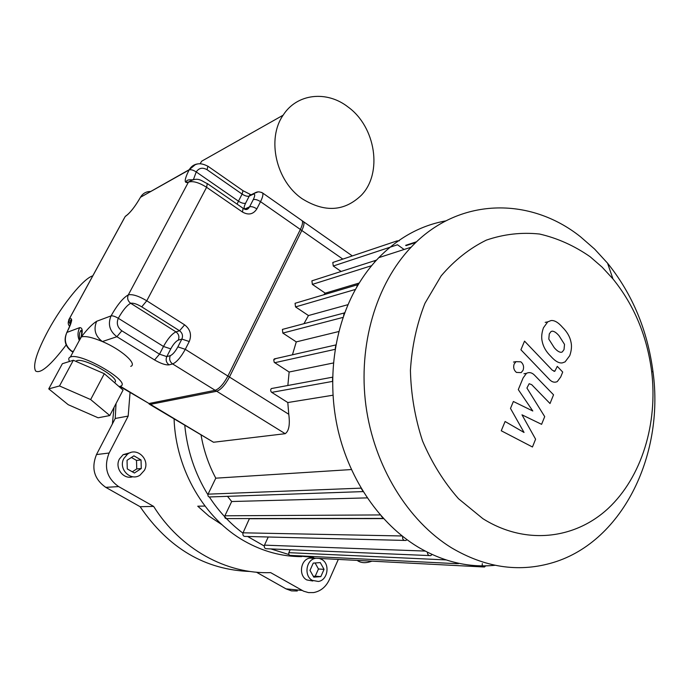 <?xml version="1.0" encoding="UTF-8"?>
<svg xmlns="http://www.w3.org/2000/svg" width="689" height="689" viewBox="0 0 689 689"><rect width="100%" height="100%" fill="white"/><g stroke="black" fill="none" stroke-linecap="round" stroke-linejoin="round"><path stroke-width="1.03" d="M552.061 331.159L550.95 331.616L549.279 333.941L548.797 339.091L554.232 347.661C556.901 350.796 559.253 352.346 561.302 352.312L562.327 351.907L564.024 349.573L564.524 344.388L559.08 335.801C556.445 332.675 554.102 331.133 552.061 331.159M542.277 341.735C543.354 346.946 546.17 351.778 550.735 356.222C555.127 361.191 558.994 363.413 562.345 362.888L565.092 361.88L569.76 355.645C571.56 350.425 571.939 345.792 570.905 341.753C569.863 336.637 567.073 331.831 562.543 327.335C558.236 322.392 554.395 320.135 551.011 320.566L547.738 321.866L543.457 327.783C541.614 333.011 541.218 337.662 542.277 341.735M520.918 349.779L549.262 379.32C551.872 382.111 554.55 382.86 557.289 381.577L560.734 376.943L562.706 372.051L557.28 366.359L554.86 371.225L552.371 370.269L524.536 341.124L520.918 349.779M523.089 370.243C524.165 366.841 523.416 364.033 520.841 361.811L516.001 361.656L514.175 363.973C513.09 367.383 513.839 370.2 516.431 372.422L521.194 372.611L523.089 370.243M535.594 439.186L521.995 414.83L541.597 424.329L544.706 416.63L526.921 388.045L529.152 383.721L531.693 384.66L550.02 403.521L553.543 394.814L534.836 375.496C532.115 372.611 529.324 371.896 526.465 373.343L523.097 377.951L518.292 389.612L532.795 410.997L513.374 401.489L510.497 408.439L524.036 432.468L505.097 421.496L501.256 430.771L532.451 446.989L535.594 439.186M348.04 106.984C375.772 126.922 382.8 173.128 361.398 195.194C344.474 211.506 324.769 212.72 302.29 198.828C276.168 181.302 266.436 139.006 283.136 115.184C296.856 93.48 326.767 90.276 348.04 106.984M283.136 115.184L201.713 161.174L200.103 163.767M75.747 361.303L76.755 360.709C84.652 357.367 122.203 379.234 114.417 382.524M69.598 361.441C68.28 359.193 68.547 357.712 70.39 357.005L70.519 356.962C81.336 352.337 132.753 382.783 120.351 386.262L119.068 386.598M130.738 366.367C137.697 364.068 121.342 349.504 102.377 341.546C92.343 337.343 85.333 335.81 81.336 336.921L79.64 340.065M245.732 208.586L249.582 206.821L245.732 208.586C243.648 209.206 243.596 207.406 245.594 203.203L249.237 196.098L253.061 194.289C255.188 193.6 255.257 195.383 253.268 199.621L249.582 206.821C251.425 206.295 253.853 206.984 256.851 208.888L260.528 201.662L301.816 230.479C303.84 226.25 304.443 223.339 303.616 221.755L302.669 221.083M301.816 230.479L229.446 377.038L185.281 349.323L177.874 346.868C175.23 351.674 172.706 354.602 170.312 355.653L166.79 356.609L170.76 348.884C173.37 344.156 175.867 341.236 178.27 340.142L181.862 339.083L177.874 346.868M79.313 340.469C77.478 336.025 77.599 331.753 79.691 327.637L66.893 332.425C71.983 322.495 72.888 317.818 69.606 318.378L125.217 216.492C129.842 213.323 134.932 206.915 140.478 197.287L189.096 169.95C184.17 179.777 183.946 183.851 188.407 182.172L128.326 294.866C123.064 297.82 117.311 304.831 111.05 315.889C107.648 324.209 109.594 331.151 116.906 336.706L154.569 359.951L159.512 354.172L121.824 330.798C117.44 327.447 116.26 323.27 118.301 318.275L163.491 346.464L159.512 354.172L166.79 356.609C165.481 359.934 166.247 362.681 169.098 364.851L172.629 363.947L216.716 391.266C220.919 389.724 225.165 384.987 229.446 377.038M216.716 391.266L150.435 404.348L120.334 386.271M149.1 404.021L150.435 404.348M59.504 385.961L90.655 399.56L109.784 415.553L98.131 417.792L68.22 404.701L48.747 388.88L59.504 385.961L73.344 360.261L104.315 373.696L123.055 390.086L109.784 415.553M48.747 388.88L62.363 363.714L73.344 360.261M104.315 373.696L90.655 399.56M141.736 306.846L146.774 300.783C138.644 295.977 132.495 294.005 128.326 294.866C126.965 298.199 127.749 301.007 130.686 303.281C133.184 302.79 136.87 303.978 141.736 306.846L179.545 330.772L175.962 331.874L130.686 303.281C126.905 305.348 122.78 310.343 118.301 318.275C115.072 316.397 112.66 315.596 111.05 315.889L96.658 321.281C93.316 329.385 95.22 336.137 102.377 341.546L116.906 336.706L121.824 330.798M580.508 236.783C529.832 196.339 458.125 197.123 411.118 247.222C376.134 283.937 357.91 345.068 365.911 405.563C374.032 466.031 407.819 520.953 451.631 547.876C484.479 567.219 517.327 572.387 550.166 563.395C621.323 544.164 664.584 456.307 653.017 371.931C647.574 330.332 632.416 294.074 607.543 263.164L594.624 249.091L580.508 236.783M495.055 565.29C468.675 567.917 442.846 561.742 417.577 546.782C380.164 523.976 350.055 480.767 338.213 430.875C326.552 380.939 333.855 326.974 356.799 287.089C363.172 276.082 370.51 266.273 378.812 257.643C398.475 237.662 420.824 225.398 445.878 220.868M590.094 256.704L602.031 267.056L612.977 278.942C634.104 305.115 646.997 335.931 651.639 371.38C657.986 423.477 641.769 477.003 608.258 508.37C574.747 539.53 525.104 545.257 482.877 518.662L458.512 498.724C443.871 482.085 431.874 462.819 422.529 440.943C415.036 418.059 410.997 394.547 410.42 370.389C411.91 346.515 416.759 324.149 424.958 303.298L441.167 275.867C454.456 260.304 469.51 248.402 486.322 240.134C503.737 234.157 521.478 232.124 539.539 234.027C557.375 238.127 574.221 245.68 590.094 256.704M358.478 284.247L357.358 284.798L356.799 287.089M344.81 312.565L344.087 313.013L343.63 315.812M335.913 344.767L335.285 348.307M332.589 377.271L332.537 380.828M361.415 488.734L363.249 491.748M381.241 516.044L383.506 518.567M402.609 536.369C402.333 539.341 403.444 540.71 405.942 540.46L407.001 539.702M427.43 552.242C427.542 554.757 428.644 555.885 430.72 555.627L432.106 554.49M455.946 562.68L458.099 563.748L458.831 563.318M482.326 563.619C481.904 565.85 482.619 566.978 484.47 567.013L485.771 565.747M399.344 240.788L396.993 240.926L332.804 262.475L333.269 266.014L341.133 271.457M333.269 266.014L397.501 244.759L404.09 249.487M376.53 260.063L375.031 260.597L374.437 262.406M311.747 556.454L314.847 558.486M296.683 302.815L295.064 303.298L295.538 306.915L308.448 315.545L303.978 323.675M359.236 283.007L325.242 293.161L323.744 294.78M371.638 265.678L312.358 284.385L325.242 293.161M313.417 280.345L311.902 280.828L312.358 284.385M334.217 262.001L332.804 262.475M201.093 435.25C203.746 450.494 208.646 464.799 215.786 478.175L351.39 469.554M332.942 395.219L287.804 402.54L288.769 414.27C290.121 424.622 288.932 431.09 285.194 433.691L213.521 442.252L149.634 404.34M301.231 220.075L302.178 220.747C302.996 222.332 302.393 225.243 300.361 229.471L227.895 376.065C223.615 384.014 219.369 388.76 215.175 390.31L149.013 403.496L119.826 386.443M273.18 388.217L271.38 388.553L270.837 389.276L270.665 390.844L271.457 392.196L287.804 402.54M276.031 358.53L273.74 359.667L274.205 362.328L289.13 372.017L287.856 385.495M284.101 328.954L282.404 329.411L282.843 333.08L296.27 341.89L292.437 354.801M333.398 362.974L289.13 372.017M274.678 362.724L335.121 349.332M338.833 331.521L296.27 341.89M347.997 304.659L308.448 315.545M249.444 518.567L243.036 532.812C242.511 535.353 243.415 536.567 245.749 536.438L404.21 540.417M249.651 518.731L383.54 518.602M268.245 536.998L264.473 545.137C263.947 547.6 264.809 548.806 267.048 548.763L429.152 555.567M290.172 549.727L288.837 552.664C288.476 554.507 289.122 555.42 290.775 555.412L456.996 563.688M446.05 559.916L288.837 552.664M227.491 496.33L231.693 501.523L367.22 497.88M231.693 501.523L224.89 515.785C224.476 517.844 225.217 518.774 227.112 518.593L382.61 518.412M380.276 514.933L224.89 515.785M215.786 478.175L208.052 494.159C207.665 496.295 208.457 497.225 210.421 496.933L362.767 491.61M114.012 407.449L112.393 423.899M123.865 458.469L127.543 454.154C136.973 446.661 150.435 459.675 144.414 470.32L140.056 475.134C130.6 481.749 117.948 468.821 123.865 458.469M132.727 476.736C123.426 479.932 114.365 467.883 119.447 458.96L123.107 454.671L130.557 452.604M319.326 558.434L321.711 559.408C330.35 563.835 327.869 580.293 318.344 581.456L312.35 580.388C303.815 576.099 305.976 559.924 315.243 558.391L315.958 558.262M312.772 580.991L306.803 579.931C298.328 575.677 300.482 559.623 309.697 558.099L312.565 557.935M66.17 344.948C50.616 365.428 40.427 374.11 35.604 370.992C32.555 365.359 36.818 351.76 48.394 330.177C62.311 304.581 83.55 278.356 92.782 275.833M371.939 561.165C365.85 563.395 360.924 563.137 357.178 560.398M313.254 563.111L320.282 562.612L324.054 569.355L320.824 576.615L313.788 577.149L309.99 570.38L313.254 563.111M313.331 576.331L315.243 576.193L318.456 568.985L315.097 562.982M318.456 568.985L324.054 569.355M315.243 576.193L320.824 576.615M141.03 459.951L141.279 468.511L134.415 473.007L127.276 468.916L127.043 460.304L133.933 455.834L141.03 459.951L136.508 460.416L131.41 457.47M132.322 471.81L136.749 468.916L136.508 460.416M136.749 468.916L141.279 468.511M338.299 559.416L329.299 579.75C325.88 586.985 320.635 591.257 313.555 592.583L308.517 592.609L303.642 591.205L270.639 572.619C226.621 574.281 180.449 549.297 153.638 506.406L118.629 486.589C106.769 478.149 103.6 466.953 109.129 453.017L128.18 416.078L130.049 392.575M302.101 590.43L286.03 588.871L291.516 590.878L297.303 590.99M286.03 588.871L256.429 572.197M250.167 571.482C205.227 569.915 168.547 548.323 140.125 506.708L105.779 487.356L118.629 486.589M109.129 453.017L96.486 454.568C91.043 468.184 94.143 479.113 105.779 487.356M96.486 454.568L115.218 418.473L116.045 403.547M140.125 506.708L153.638 506.406M128.18 416.078L115.218 418.473M174.076 419.024C175.85 469.984 204.599 518.834 244.638 541.209C262.94 551.501 281.956 556.643 301.687 556.634M311.953 557.22L294.143 555.575M288.906 554.542L270.872 548.918M264.231 546.007L247.627 536.481M222.151 524.829L208.879 516.07L197.752 506.2L204.96 506.053M242.907 533.122C229.954 523.416 218.792 511.402 209.43 497.096M207.88 494.659C194.961 473.713 187.262 450.64 184.781 425.449M96.658 321.281C92.455 323.856 87.348 329.075 81.336 336.921C82.93 330.668 82.379 327.568 79.691 327.637M193.463 179.51L196.227 171.931C198.966 167.909 202.592 167.177 207.122 169.744L242.106 194.1L238.454 201.179L196.227 171.931C193.187 170.011 190.81 169.348 189.096 169.95L189.26 169.666C191.68 165.704 195.194 163.741 199.81 163.775M140.056 198.019L140.625 197.02C142.968 193.264 146.361 191.413 150.805 191.482M192.868 179.631L188.407 182.172C192.782 180.707 198.845 182.413 206.597 187.296L242.502 212.057L243.053 208.259M170.312 355.653C168.994 358.995 169.77 361.759 172.629 363.947C176.642 362.225 180.862 357.35 185.281 349.323L189.26 341.52L181.862 339.083C183.171 335.758 182.396 332.985 179.545 330.772L184.618 324.846L146.774 300.783L206.597 187.296L207.303 183.55M73.086 352.01L72.311 351.536C65.498 346.464 63.689 340.09 66.893 332.425L66.893 332.425C63.414 340.116 65.076 346.455 71.845 351.459L73.568 351.123M70.416 324.786L69.003 321.66L69.606 318.378L68.797 319.644M70.459 322.374L71.01 322.934M124.235 218.224L69.555 318.404C67.711 322.09 67.806 324.734 69.822 326.319M178.27 340.142C179.571 336.835 178.804 334.079 175.962 331.874C171.992 333.752 167.832 338.609 163.491 346.464L170.76 348.884M154.569 359.951C160.83 363.577 165.679 365.213 169.098 364.851M189.26 341.52C191.869 334.854 190.319 329.299 184.618 324.846M245.594 203.203C243.785 203.72 241.4 203.048 238.454 201.179L237.094 204.133M253.543 193.618L249.599 195.504L250.012 194.264L242.993 190.689L242.106 194.1C245.043 195.969 247.42 196.632 249.237 196.098L253.061 194.289M192.076 179.838C188.131 179.528 186.176 180.32 186.228 182.223L188.467 182.051C198.225 176.065 201.67 181.241 207.613 183.765L243.398 208.491C245.723 210.162 247.652 209.818 249.194 207.449L245.508 209.387M258.048 191.878L253.431 193.678C256.119 192.377 257.841 190.732 262.655 193.015L261.605 192.386M303.616 221.755L262.655 193.015C263.344 194.522 262.638 197.407 260.528 201.662C257.54 199.767 255.119 199.087 253.268 199.621M207.828 166.161L207.122 169.744M128.016 214.296L125.286 216.38C129.859 213.271 134.923 206.907 140.453 197.295L189.26 169.666L195.211 164.714C196.916 164.171 200.137 162.182 208.121 166.359L242.674 190.465M242.502 212.057C248.522 215.407 253.302 214.357 256.851 208.888M251.227 194.729L250.029 194.436M66.575 332.968L66.876 332.434C71.01 323.511 72.491 319.257 71.311 319.662C70.312 320.041 70.149 321.384 70.829 323.684M295.538 306.915L355.49 289.414M406.062 245.628L415.923 242.407M215.175 390.31L285.194 433.691M288.769 414.27L227.895 376.065M300.361 229.471L342.829 259.107M213.521 442.252L149.013 403.496M271.707 392.377L332.529 381.405M282.843 333.08L343.079 317.388M243.036 532.812L402.118 535.973M264.473 545.137L425.156 551.071M361.062 488.139L208.052 494.159M545.206 322.374L547.738 321.866M553.939 371.362L554.86 371.225M513.503 362.069L516.001 361.656M523.959 373.731L526.465 373.343M81.207 336.973L70.39 357.005M76.608 360.752L76.203 361.501M81.13 336.999L81.259 336.258C80.966 337.489 82.051 333.545 81.526 330.22C79.528 331.504 78.959 334.613 79.812 339.548M81.776 331.478L80.544 330.72M73.008 352.157L72.026 351.571M378.812 257.643L411.118 247.222M612.977 278.942L607.543 263.164M651.639 371.38L653.017 371.931M313.771 558.142L483.463 566.961M295.064 303.298L357.358 284.798M311.902 280.828L375.031 260.597M405.649 245.327L416.63 241.736M352.312 255.92L302.178 220.747M271.38 388.553L332.589 377.176M274.248 358.935L335.603 345M282.404 329.411L344.087 313.013M123.107 454.671L127.543 454.154M309.697 558.099L315.243 558.391"/></g></svg>
